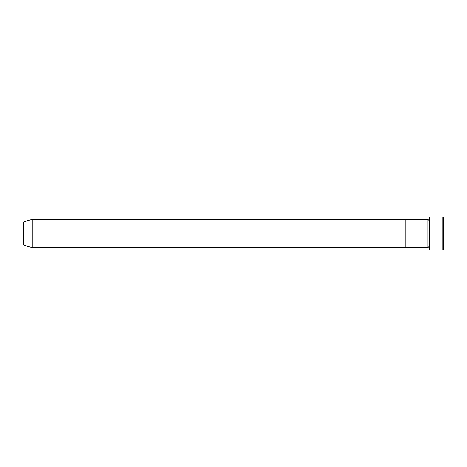 <?xml version="1.0" encoding="UTF-8"?>
<svg xmlns="http://www.w3.org/2000/svg" width="467" height="467" viewBox="0 0 467 467"><rect width="100%" height="100%" fill="white"/><g stroke="black" fill="none" stroke-linecap="round" stroke-linejoin="round"><path stroke-width="0.7" d="M442.774 216.863L443.65 217.739L443.65 249.261L442.774 250.137L442.774 216.863L429.64 216.863L429.64 250.137L442.774 250.137M427.889 219.49L427.889 247.51L405.123 247.51L405.123 233.5L405.123 247.51L32.106 247.51L32.106 219.49L405.123 219.49L405.123 233.5L405.123 219.49L427.889 219.49L428.764 220.366L429.64 219.49M23.35 233.5L23.35 244.492L23.35 222.508L23.998 221.662L23.998 245.338L23.35 244.492M429.64 247.51L428.764 246.634L427.889 247.51M23.998 245.338L32.106 247.51M23.998 221.662L32.106 219.49"/></g></svg>
